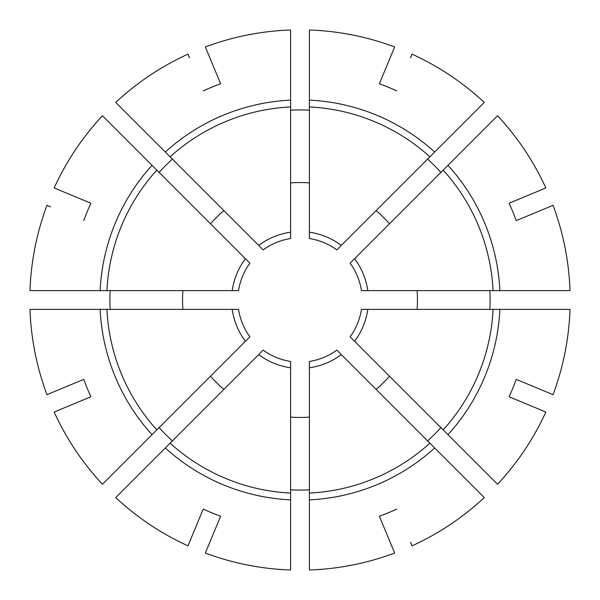 <?xml version="1.0" encoding="UTF-8"?>
<svg xmlns="http://www.w3.org/2000/svg" width="600" height="600" viewBox="0 0 600 600"><rect width="100%" height="100%" fill="white"/><g stroke="black" fill="none" stroke-linecap="round" stroke-linejoin="round"><path stroke-width="0.9" d="M232.222 290.603A68.422 68.422 0 0 1 245.43 258.72L249.907 263.197A62.16 62.16 0 0 0 238.553 290.603L30 290.603A270.165 270.165 0 0 1 46.957 205.358L50.573 206.858M245.43 341.28L102.435 484.275A270.165 270.165 0 0 1 54.15 412.005L90.93 396.772A230.377 230.377 0 0 1 83.738 379.41L46.957 394.643A270.165 270.165 0 0 1 30 309.397L238.553 309.397A62.16 62.16 0 0 0 249.907 336.803L245.43 341.28A68.422 68.422 0 0 1 232.222 309.397M83.738 379.41L50.573 393.143M83.738 220.59A230.377 230.377 0 0 1 90.93 203.228L54.15 187.995A270.165 270.165 0 0 1 102.435 115.725L245.43 258.72M290.603 367.778L290.603 570A270.165 270.165 0 0 1 205.358 553.043L220.59 516.263A230.377 230.377 0 0 1 203.228 509.07L187.995 545.85A270.165 270.165 0 0 1 115.725 497.565L263.197 350.093A62.16 62.16 0 0 0 290.603 361.447L290.603 367.778A68.422 68.422 0 0 1 258.72 354.57M159.105 172.395A190.087 190.087 0 0 1 172.395 159.105M396.772 509.07A230.377 230.377 0 0 1 379.41 516.263L394.643 553.043A270.165 270.165 0 0 1 309.397 570L309.397 361.447A62.16 62.16 0 0 0 336.803 350.093L484.275 497.565A270.165 270.165 0 0 1 412.005 545.85L410.505 542.235M203.228 90.93A230.377 230.377 0 0 1 220.59 83.738L205.358 46.957A270.165 270.165 0 0 1 290.603 30L290.603 238.553A62.16 62.16 0 0 0 263.197 249.907L115.725 102.435A270.165 270.165 0 0 1 187.995 54.15L189.495 57.765M153.96 140.67L149.528 136.238M396.772 90.93A230.377 230.377 0 0 0 379.41 83.738L394.643 46.957A270.165 270.165 0 0 0 309.397 30L309.397 238.553A62.16 62.16 0 0 1 336.803 249.907L484.275 102.435A270.165 270.165 0 0 0 412.005 54.15L410.505 57.765M309.397 84.075L309.397 77.805L309.397 84.075M110.145 309.397A190.087 190.087 0 0 1 110.145 290.603M182.917 309.397A117.465 117.465 0 0 1 182.917 290.603M172.395 440.895A190.087 190.087 0 0 1 159.105 427.605M223.853 389.438A117.465 117.465 0 0 1 210.562 376.147M309.397 489.855A190.087 190.087 0 0 1 290.603 489.855M309.397 417.082A117.465 117.465 0 0 1 290.603 417.082M440.895 427.605A190.087 190.087 0 0 1 427.605 440.895M389.438 376.147A117.465 117.465 0 0 1 376.147 389.438M489.855 290.603A190.087 190.087 0 0 1 489.855 309.397M417.082 290.603A117.465 117.465 0 0 1 417.082 309.397M427.605 159.105A190.087 190.087 0 0 1 440.895 172.395M376.147 210.562A117.465 117.465 0 0 1 389.438 223.853M290.603 110.145A190.087 190.087 0 0 1 309.397 110.145M290.603 182.917A117.465 117.465 0 0 1 309.397 182.917M367.778 309.397L570 309.397A270.165 270.165 0 0 1 553.043 394.643L516.263 379.41A230.377 230.377 0 0 1 509.07 396.772L545.85 412.005A270.165 270.165 0 0 1 497.565 484.275L350.093 336.803A62.16 62.16 0 0 0 361.447 309.397L367.778 309.397A68.422 68.422 0 0 1 354.57 341.28M354.57 258.72L497.565 115.725A270.165 270.165 0 0 1 545.85 187.995L509.07 203.228A230.377 230.377 0 0 1 516.263 220.59L553.043 205.358A270.165 270.165 0 0 1 570 290.603L361.447 290.603A62.16 62.16 0 0 0 350.093 263.197L354.57 258.72A68.422 68.422 0 0 1 367.778 290.603M459.33 153.96L463.763 149.528M379.41 83.738L393.143 50.573M509.07 203.228L542.235 189.495M516.263 220.59L549.428 206.858M516.263 379.41L549.428 393.143M509.07 396.772L542.235 410.505M379.41 516.263L393.143 549.428M220.59 516.263L206.858 549.428M90.93 396.772L57.765 410.505M220.59 83.738L206.858 50.573M210.562 223.853A117.465 117.465 0 0 1 223.853 210.562M515.925 309.397L522.195 309.397L515.925 309.397M341.28 354.57A68.422 68.422 0 0 1 309.397 367.778M309.397 232.222A68.422 68.422 0 0 1 341.28 245.43M258.72 245.43A68.422 68.422 0 0 1 290.603 232.222M100.132 290.603A200.085 200.085 0 0 1 152.032 165.315M156.833 429.877A193.305 193.305 0 0 1 106.927 309.397M165.315 152.032A200.085 200.085 0 0 1 290.603 100.132M309.397 100.132A200.085 200.085 0 0 1 434.685 152.032M447.967 165.315A200.085 200.085 0 0 1 499.868 290.603M499.868 309.397A200.085 200.085 0 0 1 447.967 434.685M434.685 447.967A200.085 200.085 0 0 1 309.397 499.868M290.603 499.868A200.085 200.085 0 0 1 165.315 447.967M152.032 434.685A200.085 200.085 0 0 1 100.132 309.397M106.927 290.603A193.305 193.305 0 0 1 156.833 170.123M290.603 493.072A193.305 193.305 0 0 1 170.123 443.168M429.877 443.168A193.305 193.305 0 0 1 309.397 493.072M493.072 309.397A193.305 193.305 0 0 1 443.168 429.877M443.168 170.123A193.305 193.305 0 0 1 493.072 290.603M309.397 106.927A193.305 193.305 0 0 1 429.877 156.833M170.123 156.833A193.305 193.305 0 0 1 290.603 106.927"/></g></svg>
